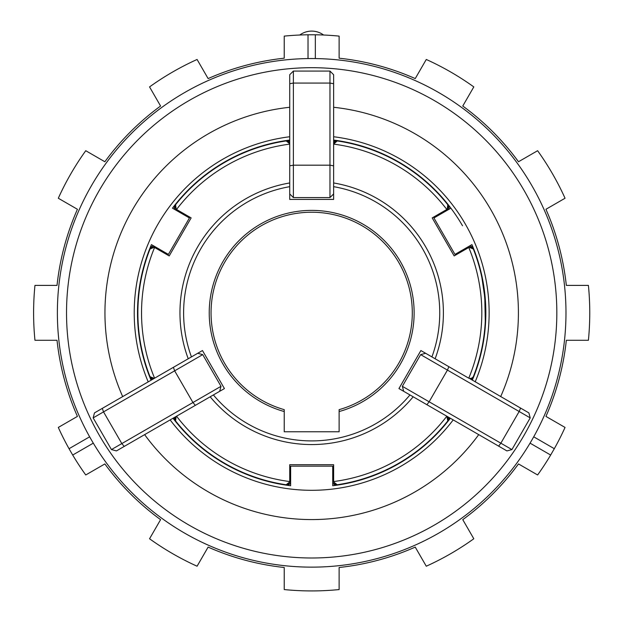 <?xml version="1.0" encoding="UTF-8"?>
<svg xmlns="http://www.w3.org/2000/svg" width="622" height="622" viewBox="0 0 622 622"><rect width="100%" height="100%" fill="white"/><g stroke="black" fill="none" stroke-linecap="round" stroke-linejoin="round"><path stroke-width="0.93" d="M299.75 35.019A20.122 20.122 0 0 1 323.603 35.019M431.925 356.911A128.062 128.062 0 0 0 333.633 186.67L333.633 144.117A170.14 170.14 0 0 1 446.821 209.466L432.204 217.902L454.161 255.93L468.77 247.494A170.14 170.14 0 0 1 468.77 378.192L420.884 350.544L398.935 388.571L409.968 394.939L403.686 391.316L402.348 386.316L511.922 449.582L530.216 417.891L420.643 354.626L402.348 386.316M202.718 354.626L93.152 417.883L111.447 449.574L221.012 386.316L202.718 354.626L197.718 353.288M329.971 197.586L329.971 71.071L293.382 71.071L293.382 197.586L329.971 197.586L333.633 193.924M434.257 100.531A245.154 245.154 0 0 0 99.372 190.262A245.154 245.154 0 0 0 189.104 525.147A245.154 245.154 0 0 0 523.988 435.416A245.154 245.154 0 0 0 434.257 100.531M184.532 533.07A254.297 254.297 0 0 1 91.45 185.69A254.297 254.297 0 0 1 438.829 92.616A254.297 254.297 0 0 1 531.911 439.987A254.297 254.297 0 0 1 184.532 533.07M478.722 434.638A206.729 206.729 0 0 1 144.631 434.638M122.682 396.611A206.729 206.729 0 0 1 289.728 107.279M333.633 107.279A206.729 206.729 0 0 1 500.679 396.611M453.205 419.904A177.464 177.464 0 0 1 170.148 419.904M148.199 381.877A177.464 177.464 0 0 1 289.728 136.747M333.633 136.747A177.464 177.464 0 0 1 475.161 381.877M173.025 418.241A174.168 174.168 0 0 0 290.637 485.735L290.637 466.15L332.716 466.15L332.716 485.735A174.168 174.168 0 0 0 450.336 418.241M472.285 380.221A174.168 174.168 0 0 0 471.927 244.617L454.97 254.406L433.931 217.964L450.888 208.176A174.168 174.168 0 0 0 333.633 140.067M289.728 141.715A3.662 3.662 0 0 0 286.454 140.51A174.168 174.168 0 0 0 172.473 208.176L189.43 217.964L168.391 254.406L151.434 244.617A174.168 174.168 0 0 0 151.068 380.221M93.3 443.144L72.704 455.04A278.081 278.081 0 0 0 85.75 474.967L104.861 463.934A256.132 256.132 0 0 0 160.585 519.658L149.552 538.769A278.081 278.081 0 0 0 197.081 566.214L208.121 547.103A256.132 256.132 0 0 0 284.238 567.497L284.238 589.57A278.081 278.081 0 0 0 339.122 589.57L339.122 567.497A256.132 256.132 0 0 0 415.239 547.103L426.272 566.214A278.081 278.081 0 0 0 473.808 538.769L462.768 519.658A256.132 256.132 0 0 0 518.491 463.934L537.61 474.967A278.081 278.081 0 0 0 550.657 455.04L530.053 443.144M468.304 246.709A3.662 3.662 0 0 1 473.536 248.528A3.662 3.662 0 0 0 468.304 246.709A3.662 3.662 0 0 1 470.139 246.219A3.662 3.662 0 0 0 468.304 246.709M149.824 248.528A3.662 3.662 0 0 1 155.049 246.709A3.662 3.662 0 0 0 149.824 248.528M447.304 208.362L447.778 204.856A3.662 3.662 0 0 1 447.202 209.062M447.202 416.616A3.662 3.662 0 0 1 447.778 420.83L447.304 417.323M339.122 411.546L339.122 409.649A100.624 100.624 0 0 0 398.819 262.531A100.624 100.624 0 0 0 211.822 325.252A100.624 100.624 0 0 0 284.238 409.649L284.238 411.546A102.451 102.451 0 0 1 260.455 224.114A102.451 102.451 0 0 1 400.405 261.613A102.451 102.451 0 0 1 339.122 411.546L339.122 431.761L284.238 431.761L284.238 411.546M402.372 265.182L402.947 266.294M403.592 267.584L401.672 263.876L403.592 267.584M289.728 182.961L289.728 144.117A170.14 170.14 0 0 0 176.539 209.466L191.148 217.902L169.2 255.93L154.583 247.494A170.14 170.14 0 0 0 154.583 378.192L188.225 358.77A131.724 131.724 0 0 1 289.728 182.961L289.728 186.67A128.062 128.062 0 0 0 191.436 356.911L188.225 358.77M175.692 205.664L176.15 209.062A3.662 3.662 0 0 1 175.583 204.856L175.567 204.762A173.802 173.802 0 0 1 286.136 140.93L289.728 143.705L289.728 74.726L293.382 71.071M175.567 204.762L176.181 209.256M485.284 321.03L484.779 297.215L481.91 277.785C483.947 282.738 486.645 316.73 485.16 323.378L485.214 322.507M216.759 458.43L215.818 457.815M234.315 468.475L237.705 470.115M511.922 449.582L506.922 450.919L446.821 416.211L447.793 420.915A173.802 173.802 0 0 1 337.217 484.756L337.147 484.701A3.662 3.662 0 0 1 333.789 482.097L337.217 484.756M333.633 481.56L333.633 464.688L289.728 464.688L289.728 481.56A170.14 170.14 0 0 1 176.539 416.211L213.393 394.939A128.062 128.062 0 0 0 409.968 394.939L446.821 416.211A170.14 170.14 0 0 1 333.633 481.56M469.975 247.626L473.249 248.971A3.662 3.662 0 0 0 469.315 247.362L473.334 249.002A173.802 173.802 0 0 1 473.334 376.683L473.249 376.714A3.662 3.662 0 0 1 469.315 378.324L528.879 412.891L530.216 417.891M333.633 182.961A131.724 131.724 0 0 1 435.136 358.77M286.851 141.482L289.572 143.589A3.662 3.662 0 0 0 286.206 140.984M337.217 140.93L333.633 144.117L337.217 140.93A173.802 173.802 0 0 1 447.793 204.762L447.179 209.256M381.2 153.548A173.802 173.802 0 0 1 410.893 170.14M289.572 482.097A3.662 3.662 0 0 1 286.206 484.701L286.136 484.756A173.802 173.802 0 0 1 175.567 420.915L176.181 416.421L116.446 450.911L111.447 449.574M251.21 475.783L254.678 477.027M255.144 477.191L256.186 477.548M289.005 482.532L286.851 484.204M175.692 420.021L176.15 416.616A3.662 3.662 0 0 0 175.575 420.83M191.436 356.911L202.469 350.544L224.425 388.571L213.393 394.939M93.152 417.883L94.49 412.884L154.225 378.401L150.026 376.683A173.802 173.802 0 0 1 150.026 249.002L154.225 247.284L150.026 249.002M138.97 332.28A173.802 173.802 0 0 1 138.488 298.272M139.297 290.645L139.787 287.139M140.331 283.725L140.914 280.483M140.969 280.195L141.458 277.723M141.699 276.596L141.987 275.282M413.179 396.797A131.724 131.724 0 0 1 210.174 396.797M289.728 186.67L289.728 199.413L333.633 199.413L333.633 186.67M153.385 378.052L150.104 376.714A3.662 3.662 0 0 0 154.046 378.324M336.502 484.204L333.789 482.097M286.136 484.756L289.728 481.98M455.747 255.012L455.288 254.227M434.249 217.786L433.791 216.992M289.728 466.516L290.637 466.516M332.716 466.516L333.633 466.516M189.57 216.992L189.111 217.786M168.072 254.227L167.613 255.012M333.789 143.589A3.662 3.662 0 0 1 337.147 140.984M150.112 248.971A3.662 3.662 0 0 1 154.046 247.362M336.906 485.176A3.662 3.662 0 0 1 332.716 481.552A3.662 3.662 0 0 0 336.906 485.176A3.662 3.662 0 0 1 332.716 481.552A3.662 3.662 0 0 0 336.906 485.176A3.662 3.662 0 0 1 332.716 481.552M448.306 204.825A3.662 3.662 0 0 1 447.265 210.267A3.662 3.662 0 0 0 448.306 204.825A3.662 3.662 0 0 1 447.265 210.267M153.222 246.219A3.662 3.662 0 0 1 155.049 246.709A3.662 3.662 0 0 0 153.222 246.219M176.088 210.267A3.662 3.662 0 0 1 175.046 204.825A3.662 3.662 0 0 0 176.088 210.267M290.637 481.552A3.662 3.662 0 0 1 286.454 485.176M333.633 141.715A3.662 3.662 0 0 1 336.906 140.51M462.511 225.755A174.168 174.168 0 0 0 450.888 208.176M473.536 377.157A3.662 3.662 0 0 1 470.862 379.397M448.905 417.416A3.662 3.662 0 0 1 448.306 420.853M175.046 420.853A3.662 3.662 0 0 1 174.455 417.416M152.499 379.397A3.662 3.662 0 0 1 149.824 377.157A174.168 174.168 0 0 1 142.835 355.559M533.715 436.807L554.311 448.703A278.081 278.081 0 0 0 565.048 427.438L545.937 416.406A256.132 256.132 0 0 0 566.331 340.281L588.404 340.281A278.081 278.081 0 0 0 588.404 285.397L566.331 285.397A256.132 256.132 0 0 0 545.937 209.28L565.048 198.247A278.081 278.081 0 0 0 537.61 150.711L518.491 161.751A256.132 256.132 0 0 0 462.768 106.028L473.808 86.909A278.081 278.081 0 0 0 426.272 59.471L415.239 78.582A256.132 256.132 0 0 0 339.122 58.188L339.122 36.115A278.081 278.081 0 0 0 315.338 34.785L315.338 58.569M308.022 58.569L308.022 34.785A278.081 278.081 0 0 0 284.238 36.115L284.238 58.188A256.132 256.132 0 0 0 208.121 78.582L197.081 59.471A278.081 278.081 0 0 0 149.552 86.909L160.585 106.028A256.132 256.132 0 0 0 104.861 161.751L85.75 150.711A278.081 278.081 0 0 0 58.305 198.247L77.423 209.28A256.132 256.132 0 0 0 57.022 285.397L34.956 285.397A278.081 278.081 0 0 0 34.956 340.281L57.022 340.281A256.132 256.132 0 0 0 77.423 416.406L58.305 427.438A278.081 278.081 0 0 0 69.042 448.703L72.704 455.04M545.937 416.406A256.132 256.132 0 0 0 566.331 340.281A256.132 256.132 0 0 1 545.937 416.406A256.132 256.132 0 0 0 566.331 340.281M208.121 547.103A256.132 256.132 0 0 0 284.238 567.497A256.132 256.132 0 0 1 208.121 547.103M554.311 448.703L550.657 455.04M284.238 58.188A256.132 256.132 0 0 0 208.121 78.582A256.132 256.132 0 0 1 284.238 58.188A256.132 256.132 0 0 0 208.121 78.582A256.132 256.132 0 0 1 284.238 58.188M308.022 34.785L315.338 34.785M89.646 436.807L69.042 448.703M289.728 140.067A174.168 174.168 0 0 0 172.473 208.176M329.971 71.071L333.633 74.726L333.633 143.705M160.585 106.028A256.132 256.132 0 0 0 104.861 161.751M104.861 463.934A256.132 256.132 0 0 0 160.585 519.658M426.272 566.214A278.081 278.081 0 0 0 473.808 538.769M289.728 165.841L293.382 165.18L329.971 165.18L333.633 165.841M289.728 83.721L293.382 83.06L329.971 83.06L333.633 83.721M195.347 405.357L192.944 402.52L174.65 370.829L173.398 367.33M124.229 446.417L121.826 443.579L103.532 411.888L102.28 408.39M448.859 366.692L447.436 370.098L429.141 401.781L426.902 404.72M520.583 408.102L519.152 411.507L500.858 443.191L498.626 446.129M289.728 193.924L293.382 197.586M219.667 391.316L221.012 386.316M425.642 353.288L420.643 354.626"/></g></svg>
